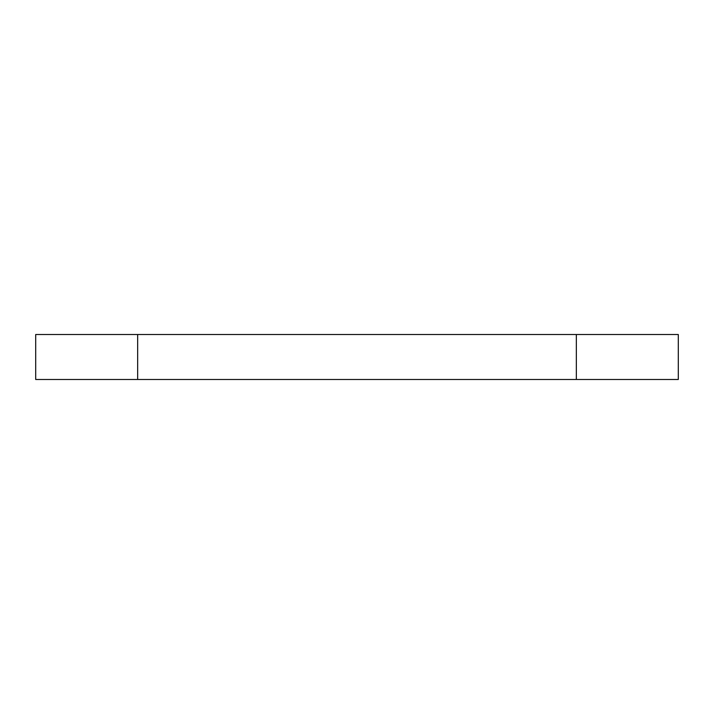 <?xml version="1.0" encoding="UTF-8"?>
<svg xmlns="http://www.w3.org/2000/svg" width="714" height="714" viewBox="0 0 714 714"><rect width="100%" height="100%" fill="white"/><g stroke="black" fill="none" stroke-linecap="round" stroke-linejoin="round"><path stroke-width="1.07" d="M137.659 334.518L35.7 334.518L35.7 379.482L137.659 379.482L137.659 334.518L576.341 334.518L576.341 379.482L678.3 379.482L678.3 334.518L576.341 334.518M576.341 379.482L137.659 379.482"/></g></svg>
